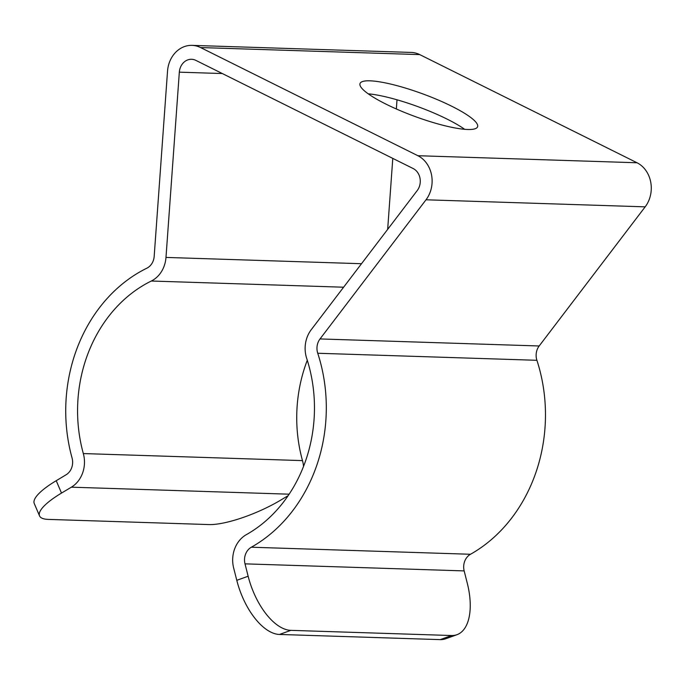 <?xml version="1.0" encoding="UTF-8"?>
<svg xmlns="http://www.w3.org/2000/svg" width="685" height="685" viewBox="0 0 685 685"><rect width="100%" height="100%" fill="white"/><g stroke="black" fill="none" stroke-linecap="round" stroke-linejoin="round"><path stroke-width="1.03" d="M306.675 358.349A139.166 118.428 91.8 0 1 246.3 534.685A27.837 23.684 -88.2 0 0 233.645 567.951L236.787 580.323L248.141 576.231L245.007 563.849A13.914 11.842 91.8 0 1 251.326 547.221A153.08 130.27 -88.2 0 0 317.737 353.255A13.914 11.842 91.8 0 1 320.015 338.938L426.019 199.789A27.837 23.684 -88.2 0 0 417.876 155.709L200.577 47.556A27.837 23.684 -88.2 0 0 192.031 45.373A27.837 23.684 -88.2 0 0 167.534 71.129L154.176 256.395A13.914 11.842 91.8 0 1 146.847 268.195A153.08 130.27 -88.2 0 0 72.062 457.982A13.914 11.842 91.8 0 1 66.077 474.791L56.221 480.699L61.504 493.08L71.368 487.181A27.837 23.684 -88.2 0 0 83.33 453.564A139.166 118.428 91.8 0 1 151.316 281.021A27.837 23.684 -88.2 0 0 165.984 257.423L179.333 72.165A13.914 11.842 91.8 0 1 191.586 59.287A13.914 11.842 91.8 0 1 195.859 60.374L413.158 168.536A13.914 11.842 91.8 0 1 417.225 190.567L311.23 329.716A27.837 23.684 -88.2 0 0 306.675 358.349M248.141 576.231A55.665 27.691 70.2 0 0 290.842 630.354L279.489 634.456L440.207 639.627L451.561 635.526A55.665 27.691 70.2 0 0 456.972 634.695A55.665 27.691 70.2 0 0 467.298 583.278L464.165 570.905A13.914 11.842 91.8 0 1 470.492 554.268A153.08 130.27 -88.2 0 0 536.903 360.301A13.914 11.842 91.8 0 1 539.172 345.985L645.176 206.844A27.837 23.684 -88.2 0 0 637.033 162.765L419.734 54.603A27.837 23.684 -88.2 0 0 411.197 52.428L192.031 45.373M279.489 634.456A55.665 27.691 -109.8 0 1 236.787 580.323M456.972 634.695L445.618 638.797A55.665 27.691 -109.8 0 1 440.207 639.627M290.842 630.354L451.561 635.526M467.692 129.491A62.626 11.953 20.2 0 0 477.573 126.785A62.626 11.953 20.2 0 0 422.928 93.939A62.626 11.953 20.2 0 0 360.027 83.536A62.626 11.953 20.2 0 0 399.655 110.413A62.626 11.953 20.2 0 0 467.692 129.491M61.504 493.08A55.665 14.042 156.9 0 0 39.542 515.891L34.25 503.509A55.665 14.042 -23.1 0 1 56.221 480.699M39.542 515.891A55.665 14.042 156.9 0 0 48.344 519.401L209.053 524.573A55.665 14.042 156.9 0 0 280.67 500.136L288.128 495.666M303.524 466.408A27.837 23.684 -88.2 0 0 302.487 460.611A139.166 118.428 91.8 0 1 307.282 360.267M387.667 229.372L392.788 158.398M396.35 108.975L397.009 99.796M368.222 93.828A62.626 11.953 -159.8 0 1 464.67 129.311M245.007 563.849L464.165 570.905M251.326 547.221L470.492 554.268M317.737 353.255L536.903 360.301M320.015 338.938L539.172 345.985M426.019 199.789L645.176 206.844M417.876 155.709L637.033 162.765M200.577 47.556L419.734 54.603M71.368 487.181L289.13 494.185M83.33 453.564L302.487 460.611M151.316 281.021L343.613 287.212M165.984 257.423L361.509 263.716M179.333 72.165L222.325 73.543"/></g></svg>
